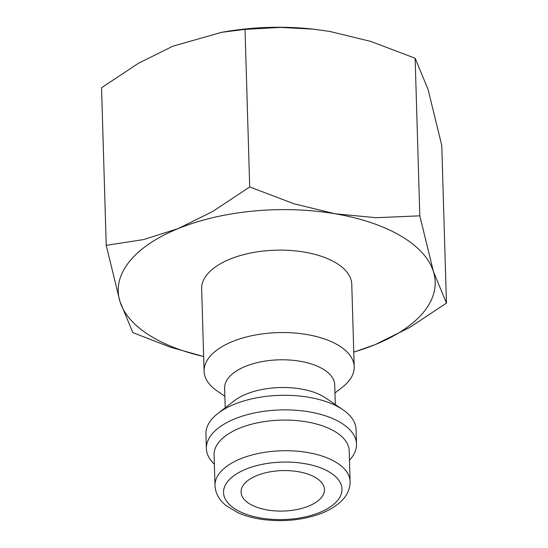 <?xml version="1.0" encoding="UTF-8"?>
<svg xmlns="http://www.w3.org/2000/svg" width="548" height="548" viewBox="0 0 548 548"><rect width="100%" height="100%" fill="white"/><g stroke="black" fill="none" stroke-linecap="round" stroke-linejoin="round"><path stroke-width="0.82" d="M224.865 396.238L217.289 391.06A75.097 36.415 -1.7 0 1 204.089 371.249A75.097 36.415 -1.7 0 1 253.971 335.273A75.097 36.415 -1.7 0 1 338.006 345.069A75.097 36.415 -1.7 0 1 354.214 366.79A75.097 36.415 -1.7 0 1 342.219 387.347L334.958 392.971M354.214 366.79L351.768 284.371A75.097 36.415 178.3 0 0 335.561 262.65A75.097 36.415 178.3 0 0 251.525 252.847A75.097 36.415 178.3 0 0 201.643 288.823L204.089 371.249M225.207 407.794L224.625 388.155A55.067 26.708 -1.7 0 1 261.204 361.776A55.067 26.708 -1.7 0 1 322.834 368.962A55.067 26.708 -1.7 0 1 334.718 384.888L335.301 404.527M214.364 464.204A75.097 36.415 -1.7 0 1 206.384 448.565L205.952 433.975A75.097 36.415 -1.7 0 1 217.946 413.418L234.249 400.8A55.067 26.708 -1.7 0 1 323.656 396.677A55.067 26.708 -1.7 0 1 325.861 398.081L342.884 409.705A75.097 36.415 -1.7 0 1 356.077 429.522L356.508 444.106A75.097 36.415 -1.7 0 1 349.473 460.197M217.946 413.418A75.097 36.415 -1.7 0 1 339.87 407.801A75.097 36.415 -1.7 0 1 342.884 409.705M206.384 448.565A75.097 36.415 -1.7 0 1 256.265 412.589A75.097 36.415 -1.7 0 1 340.301 422.385A75.097 36.415 -1.7 0 1 356.508 444.106M214.083 454.902A67.589 32.777 -1.7 0 1 258.978 422.529A67.589 32.777 -1.7 0 1 334.616 431.345A67.589 32.777 -1.7 0 1 349.199 450.894L350.11 481.528A67.589 32.777 -1.7 0 0 335.52 461.978A67.589 32.777 -1.7 0 0 240.613 458.779A67.589 32.777 -1.7 0 0 214.994 485.542L214.083 454.902M203.651 356.501A158.536 76.878 -1.7 0 1 152.454 337.157A158.536 76.878 -1.7 0 1 119.909 301.352A158.536 76.878 -1.7 0 1 178.333 228.537L143.679 239.558L106.223 245.346L101.544 87.749L138.452 63.28L172.915 46.183L221.721 32.305L245.025 29.373L280.501 27.421L313.511 29.16L329.711 31.428L370.777 41.422L415.137 58.246L428.091 89.495L441.777 145.501L446.456 303.092L433.502 271.842A158.536 76.878 -1.7 0 1 375.085 344.658A158.536 76.878 -1.7 0 1 353.775 352.049M106.223 245.346L119.909 301.352L132.863 332.602L169.654 346.953L203.651 356.536M419.816 215.837L376.01 217.7L335.123 213.782A158.536 76.878 -1.7 0 1 400.958 236.037A158.536 76.878 -1.7 0 1 433.502 271.842L419.816 215.837L415.137 58.246M250.066 504.133A41.723 20.235 -1.7 0 1 241.065 492.063A41.723 20.235 -1.7 0 1 268.78 472.081A41.723 20.235 -1.7 0 1 315.463 477.52A41.723 20.235 -1.7 0 1 324.471 489.59A41.723 20.235 -1.7 0 1 296.756 509.578A41.723 20.235 -1.7 0 1 250.066 504.133M178.333 228.537A158.536 76.878 -1.7 0 1 335.123 213.782L294.057 203.788L249.703 186.964L212.795 211.432L178.333 228.537M353.782 352.152L375.085 344.658L409.548 327.56L446.456 303.092M221.721 32.305L224.968 31.75A158.536 76.878 -1.7 0 1 313.244 29.133L313.511 29.16M249.703 186.964L245.025 29.373M319.532 512.524A59.246 28.729 -1.7 0 1 236.339 509.722A59.246 28.729 -1.7 0 1 246.004 469.129A59.246 28.729 -1.7 0 1 329.197 471.938A59.246 28.729 -1.7 0 1 319.532 512.524M350.11 481.528C350.131 494.543 340.911 505.023 322.457 512.962C304.263 519.977 284.446 522.169 263.006 519.531C253.608 518.25 245.223 515.969 237.859 512.695L226.084 505.612C219.111 499.982 215.419 493.289 214.994 485.542"/></g></svg>
